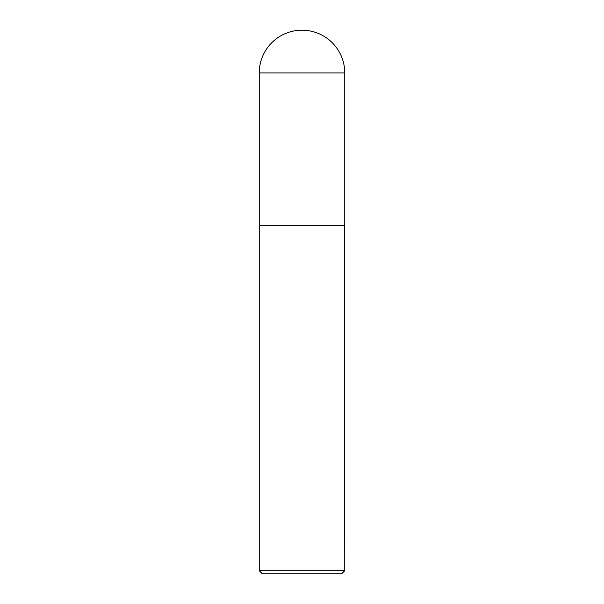 <?xml version="1.0" encoding="UTF-8"?>
<svg xmlns="http://www.w3.org/2000/svg" width="604" height="604" viewBox="0 0 604 604"><rect width="100%" height="100%" fill="white"/><g stroke="black" fill="none" stroke-linecap="round" stroke-linejoin="round"><path stroke-width="0.91" d="M259.244 72.956L259.244 225.647L344.756 225.647L344.756 72.956L259.244 72.956A42.756 42.756 0 0 1 302 30.2A42.756 42.756 0 0 1 344.756 72.956M344.756 225.805L259.244 225.805L259.244 570.697L344.756 570.697L344.605 225.647M344.756 570.697L341.653 573.8L262.347 573.8L259.244 570.697"/></g></svg>
